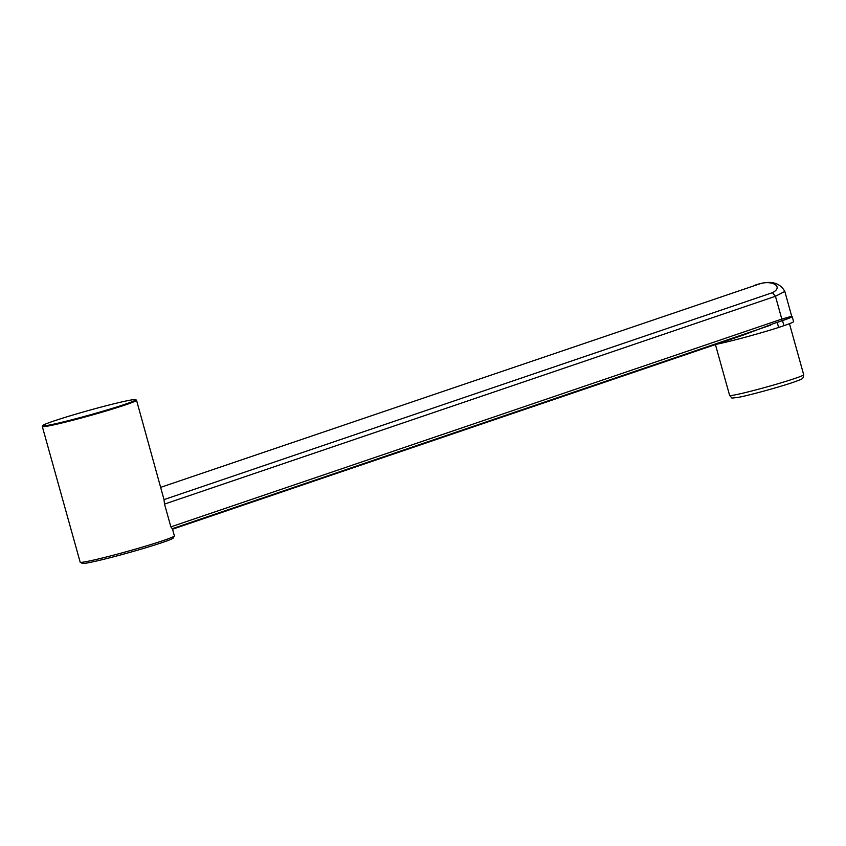 <?xml version="1.0" encoding="UTF-8"?>
<svg xmlns="http://www.w3.org/2000/svg" width="846" height="846" viewBox="0 0 846 846"><rect width="100%" height="100%" fill="white"/><g stroke="black" fill="none" stroke-linecap="round" stroke-linejoin="round"><path stroke-width="1.27" d="M135.603 399.65A48.233 2.305 -15.6 0 0 119.064 402.559A48.233 2.305 -15.6 0 0 70.303 415.788A48.233 2.305 -15.6 0 0 42.797 425.559A48.233 2.305 -15.6 0 0 59.389 422.863A48.233 2.305 -15.6 0 0 110.16 409.02A48.233 2.305 -15.6 0 0 135.603 399.65L136.439 400.116A48.909 2.337 164.4 0 1 136.523 400.211A48.909 2.337 164.4 0 1 125.515 404.864A48.909 2.337 164.4 0 1 59.157 423.645A48.909 2.337 164.4 0 1 42.3 426.511L80.169 562.156A48.909 2.337 -15.6 0 0 80.254 562.252A48.909 2.337 -15.6 0 0 97.026 559.291A48.909 2.337 -15.6 0 0 163.384 540.509A48.909 2.337 -15.6 0 0 174.371 535.973A48.909 2.337 -15.6 0 0 174.392 535.856L172.436 528.856L170.871 526.868L164.515 504.079L164.018 499.605L772.409 292.684C784.136 286.815 771.933 279.73 759.539 283.918L160.835 487.296M164.018 499.605L136.523 400.211M42.3 426.511A48.909 2.337 164.4 0 1 42.321 426.395L42.797 425.559M174.371 535.973L173.197 538.045A47.228 2.263 164.4 0 1 146.263 547.616A47.228 2.263 164.4 0 1 98.517 560.56A47.228 2.263 164.4 0 1 82.326 563.415L80.254 562.252M791.761 316.362A43.009 2.062 164.4 0 1 792.173 316.52A43.009 2.062 164.4 0 1 782.518 320.613L777.22 322.411A43.855 2.094 164.4 0 1 773.953 323.447L781.767 320.782C790.09 317.959 793.178 316.51 791.01 316.436L781.82 319.079A2.358 1.787 71.2 0 1 781.767 320.782M777.22 322.411L778.637 327.476L783.935 325.678A43.009 2.062 -15.6 0 0 793.59 321.586L792.173 316.52M778.637 327.476A43.855 2.094 164.4 0 1 716.065 344.343M172.531 529.205L742.947 335.196L773.953 323.447M791.793 316.626L784.824 291.447L775.454 296.28L781.82 319.079L170.871 526.868M803.7 374.736L803.066 377.845C801.278 378.775 806.101 377.665 793.643 382.18C779.462 387.066 748.181 395.632 737.68 397.483C729.569 398.117 733.175 399.005 729.622 395.42A38.451 1.84 -15.6 0 0 754.23 390.344A38.451 1.84 -15.6 0 0 795.05 378.405A38.451 1.84 -15.6 0 0 803.7 374.736L789.455 323.701M782.518 320.613L783.935 325.678M770.727 325.15L172.055 528.782M772.409 292.684L775.454 296.28L164.515 504.079M729.622 395.42L715.42 344.555M784.824 291.447C779.568 282.035 769.511 279.994 754.643 285.335"/></g></svg>
